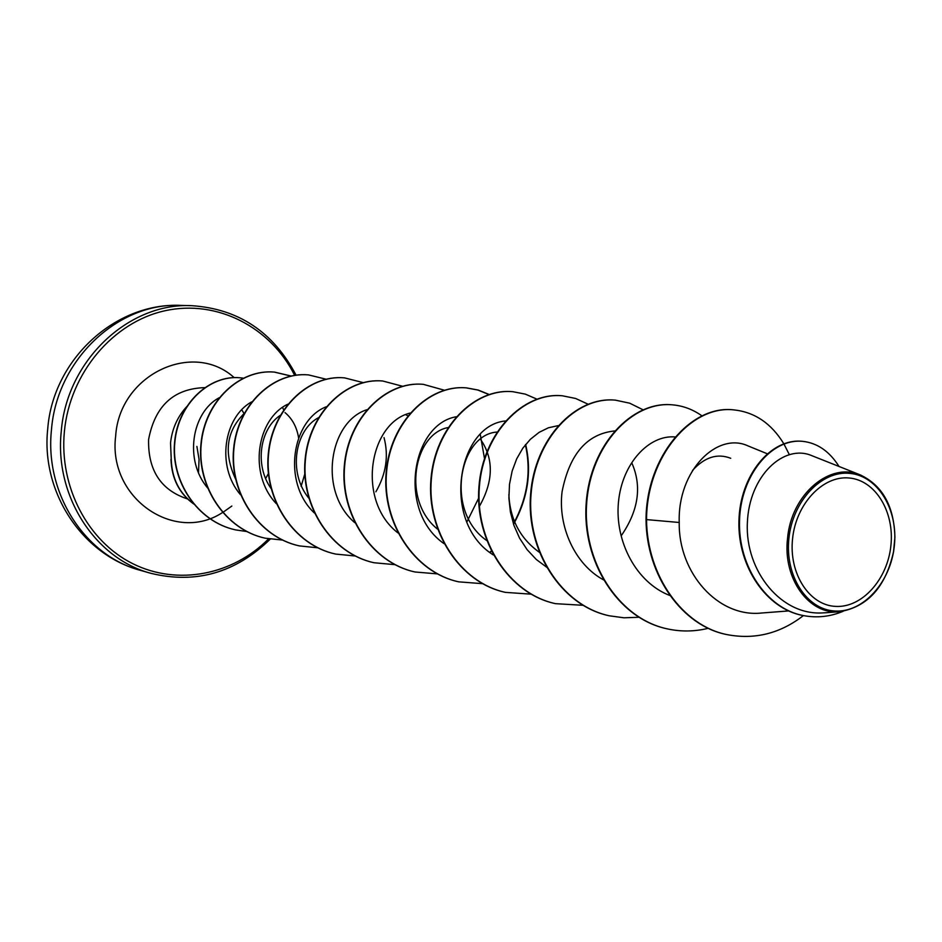 <?xml version="1.0" encoding="UTF-8"?>
<svg xmlns="http://www.w3.org/2000/svg" width="942" height="942" viewBox="0 0 942 942"><rect width="100%" height="100%" fill="white"/><g stroke="black" fill="none" stroke-linecap="round" stroke-linejoin="round"><path stroke-width="1.41" d="M792.575 538.683C796.037 503.699 823.025 475.263 849.248 478.006C875.53 480.243 894.664 512.001 890.885 545.736C887.47 579.507 861.977 607.931 835.672 606.401C809.319 605.365 788.713 573.631 792.575 538.683M788.913 538.412C792.634 500.861 821.624 470.364 849.743 473.367C877.92 475.816 898.385 509.858 894.323 545.983C890.673 582.144 863.39 612.63 835.189 611.028C806.929 609.969 784.768 575.939 788.913 538.412M893.558 551.894L893.687 551.07C885.916 586.56 867.959 606.766 839.84 611.676C809.213 615.303 782.59 578.682 787.559 538.271C791.268 494.15 830.232 461.297 860.752 475.133C882.713 485.778 894.099 506.49 894.9 537.281L893.522 552.012M186.952 406.402C177.555 416.552 172.08 428.74 170.537 442.987L171.22 458.931C171.785 478.218 179.204 493.149 193.499 503.723M198.491 472.613L199.056 459.402L196.89 446.402M692.511 470.458C704.604 457.129 717.345 453.067 730.733 458.283M631.952 463.228C642.067 486.496 638.476 510.682 621.202 535.81M539.754 552.565C520.325 538.824 510.022 519.478 508.845 494.55M487.12 540.802C444.436 511.906 459.013 434.662 496.917 432.048M437.547 529.133C401.445 500.284 413.95 433.838 447.98 427.586M480.526 439.325C493.926 458.813 493.549 481.15 479.407 506.349M308.764 498.118C287.699 472.519 295.058 430.035 318.431 417.706M271.025 488.439C254.057 464.536 260.333 428.48 280.186 415.41M235.524 478.948C223.548 452.937 226.374 431.177 244.002 413.679M284.99 412.572C292.303 418.707 296.848 427.138 298.602 437.877M219.027 397.818C191.862 412.443 183.761 460.155 207.793 488.168M251.62 401.893C223.878 417.106 215.93 466.266 240.481 494.703M287.781 404.212C256.919 418.695 247.887 473.897 276.277 503.629M375.87 491.806C386.126 473.991 388.846 455.928 384.03 437.618M326.109 406.814C292.044 420.167 281.764 482.163 314.287 512.931M366.803 409.746C329.382 421.663 317.772 491.029 354.745 522.657M410.053 413.067C369.182 423.099 356.1 500.496 397.877 532.866M456.14 416.776C411.725 424.371 397.006 510.847 443.953 543.605M505.348 420.968C457.459 425.49 440.55 521.915 493.267 554.932M558.005 425.666L548.374 427.798L539.059 432.378L530.417 439.255L522.834 448.168L516.687 458.86L512.165 471L509.504 484.235L508.892 498.118L510.399 512.024L513.979 525.518L519.584 538.188L527.108 549.645L536.281 559.477L546.807 567.308M614.49 430.965C586.972 433.862 569.51 454.115 562.08 491.712C557.711 526.284 574.856 564.623 603.763 579.989M675.237 436.97C649.215 434.533 622.003 463.228 618.447 502.274C614.702 541.32 636.25 582.745 669.997 595.556M767.153 453.714L748.078 445.931C717.463 431.507 677.451 470.27 679.229 522.48C678.287 572.877 718.122 618.011 761.972 612.983L788.642 610.934M860.764 475.098L811.757 455.634C784.097 443.682 748.972 475.522 747.347 523.21C745.11 570.887 781.401 616.786 824.391 612.783M726.529 634.508L727.071 634.625C682.926 625.983 646.907 576.009 646.542 519.607L646.024 519.525C646.377 575.915 682.397 625.865 726.529 634.508L726.8 634.567M802.537 441.339L802.254 441.315C770.744 437.936 739.764 475.569 738.928 521.185C737.645 566.884 766.623 608.791 802.796 615.467L803.09 615.526M727.071 634.625C754.766 639.877 780.212 633.53 803.408 615.585C817.067 618.14 830.338 616.704 843.208 611.252M839.028 466.467C829.513 451.383 817.444 443.011 802.831 441.362C771.31 437.995 740.341 475.639 739.505 521.279C738.222 566.99 767.2 608.909 803.385 615.585L802.796 615.467M783.791 443.729C771.31 423.394 754.707 412.125 733.959 409.9C691.769 404.836 646.813 456.116 646.542 519.607L679.229 522.48M265.656 478.524L268.376 473.59M171.103 459.378L170.985 459.355C171.703 478.689 179.274 493.573 193.722 503.994M646.024 519.525C646.294 456.058 691.24 404.801 733.429 409.852L733.688 409.876M666.854 628.773L666.606 628.714C617.505 618.199 581.72 560.937 586.207 503.028C590.151 445.013 631.952 400.915 671.964 404.801L672.211 404.825M609.027 615.727L608.791 615.679C560.949 605.423 526.095 550.222 530.582 494.503C534.538 438.689 575.527 396.311 614.961 400.115L615.185 400.126M555.309 603.622L555.097 603.575C508.456 593.554 474.485 540.272 478.96 486.602C482.928 432.837 523.116 392.025 561.938 395.746L562.15 395.77M505.277 592.341L505.077 592.294C459.602 582.509 426.502 531.017 430.941 479.254C434.898 427.385 474.285 388.045 512.495 391.684L512.695 391.695M458.577 581.803L458.389 581.767C414.021 572.206 381.745 522.398 386.161 472.401C390.094 422.31 428.692 384.324 466.278 387.88L477.9 390.047L488.898 394.521M525.377 444.777C531.441 471.671 527.449 498.035 513.414 523.858M491.253 551.07L489.758 552.342M414.88 571.947L414.704 571.912C371.407 562.562 339.909 514.332 344.289 465.984C348.21 417.553 386.032 380.827 423.017 384.324L423.182 384.336M373.927 562.715L373.762 562.68C331.466 553.543 300.722 506.784 305.067 459.979C308.952 413.091 346.044 377.554 382.405 380.98L382.57 380.992M335.446 554.037L335.293 554.002C293.975 545.088 263.937 499.707 268.235 454.338C272.085 408.899 308.458 374.48 344.219 377.836L344.372 377.848M299.226 545.865L299.073 545.842C258.697 537.117 229.33 493.031 233.592 449.04C237.408 404.954 273.074 371.584 308.246 374.881L308.387 374.892M265.055 538.165L264.914 538.129C225.432 529.604 196.737 486.755 200.952 444.035C204.72 401.233 239.704 368.852 274.287 372.09L290.972 376.046M235.465 529.863L235.335 529.84C197.278 521.585 170.643 481.091 174.6 442.128C178.144 403.023 209.889 374.669 240.092 377.789L240.222 377.801M783.921 443.953L789.255 454.491M708.337 628.29C694.537 631.67 680.795 631.846 667.101 628.832C617.987 618.305 582.203 561.032 586.689 503.099C590.634 445.06 632.447 400.962 672.458 404.836C683.162 405.778 693.029 409.476 702.061 415.94M638.806 617.281L623.957 617.799L609.262 615.785C561.397 605.529 526.543 550.305 531.029 494.574C534.985 438.737 575.986 396.347 615.42 400.15L629.692 403.188L642.939 409.746M583.169 605.306L555.521 603.669C508.88 593.648 474.909 540.355 479.384 486.661C483.34 432.884 523.54 392.06 562.362 395.781L575.609 398.466L588.008 404.165M530.97 594.155L505.477 592.377C459.99 582.592 426.879 531.1 431.33 479.313C435.286 427.433 474.674 388.08 512.895 391.707L525.342 394.133L537.058 399.208M482.74 583.687L458.766 581.85C414.386 572.289 382.099 522.469 386.526 472.448C390.459 422.346 429.057 384.348 466.655 387.904L478.171 390.047L489.086 394.462M525.66 444.436C531.889 471.601 527.85 498.224 513.555 524.305M491.653 551.117L489.993 552.53M437.276 573.878L415.057 571.994C371.749 562.645 340.25 514.391 344.631 466.031C348.54 417.589 386.385 380.862 423.358 384.348L444.577 390.282M480.29 434.533L484.471 458.377M478.607 498.236L466.867 521.986M394.886 564.658L374.092 562.751C331.796 553.625 301.04 506.843 305.385 460.026C309.27 413.126 346.362 377.577 382.735 381.004L402.505 386.255M355.11 555.98L335.611 554.073C294.281 545.159 264.231 499.755 268.541 454.385C272.379 408.934 308.764 374.504 344.525 377.86L363.129 382.605M317.701 547.797L299.368 545.901C258.979 537.187 229.613 493.09 233.875 449.075C237.69 404.978 273.368 371.607 308.54 374.904L326.062 379.202M282.459 540.06L265.197 538.2C225.703 529.663 196.996 486.802 201.211 444.071C204.991 401.268 239.975 368.875 274.558 372.102L291.113 376.023M246.674 531.512L235.594 529.899C197.526 521.644 170.891 481.138 174.847 442.175C178.391 403.058 210.137 374.692 240.351 377.813L243.142 378.142M282.518 407.439L283.672 409.794M181.1 305.396C118.562 302.041 56.861 359.432 51.469 429.752C44.533 493.749 85.204 555.91 140.523 570.381L150.955 573.337C95.224 558.771 54.247 495.998 61.265 431.342C66.717 360.303 128.948 302.311 191.933 305.691L181.1 305.396C115.313 302.17 52.929 359.644 47.724 428.881C40.789 492.054 82.272 554.944 140.523 570.381M268.564 538.871C232.886 574.961 177.72 586.042 132.869 563.74C88.053 541.532 59.087 487.073 64.374 431.672C69.802 372.973 113.146 321.976 165.168 310.719C217.225 299.238 270.731 327.215 294.646 375.363M187.423 498.907C160.894 490.146 147.953 470.352 148.589 439.549C154.959 405.967 173.622 388.657 204.591 387.633M231.85 506.042L223.49 511.953M223.372 512.024L222.677 512.436M222.536 512.53C174.847 543.934 107.682 498.024 115.666 436.04C119.457 374.504 192.886 340.074 234.193 377.636M241.764 409.794L244.06 413.573M304.796 474.014L301.11 486.331M296.071 375.163C273.274 331.996 238.561 308.846 191.933 305.691M407.804 415.763L405.708 414.704M824.391 612.842L839.84 611.699M242.812 414.739L243.118 415.387M270.213 539.154C235.641 572.818 195.889 584.217 150.955 573.337"/></g></svg>
